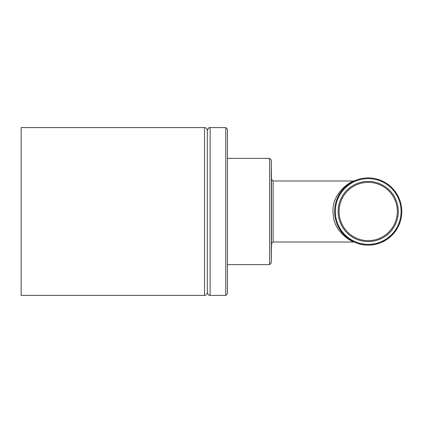 <?xml version="1.0" encoding="UTF-8"?>
<svg xmlns="http://www.w3.org/2000/svg" width="423" height="423" viewBox="0 0 423 423"><rect width="100%" height="100%" fill="white"/><g stroke="black" fill="none" stroke-linecap="round" stroke-linejoin="round"><path stroke-width="0.63" d="M401.787 213.647A33.65 33.65 0 0 1 401.723 214.45L401.639 214.572M393.358 233.745L393.3 233.893A33.65 33.65 0 0 1 392.681 234.591L392.523 234.649M363.632 244.764L363.457 244.811A33.65 33.65 0 0 1 362.638 244.684L362.485 244.589M384.206 241.099A33.65 33.65 0 0 1 383.317 241.565L383.164 241.559M373.879 244.594L373.736 244.684A33.65 33.65 0 0 1 372.906 244.817L372.748 244.769M396.15 192.84L396.885 193.993M377.977 179.352L379.204 179.749M400.755 203.119L401.052 204.367M399.391 224.142A33.65 33.65 0 0 1 399.042 224.962M388.113 184.433L389.197 185.263M397.742 227.468A41.359 33.105 178.5 0 1 397.757 227.59L396.573 229.594M357.795 243.426L359.968 244.124A39.064 31.408 -104.7 0 0 360.073 244.076M370.278 245.086L366.091 245.081L370.278 245.086M390.561 236.552L386.696 239.614M388.594 238.175L390.54 236.653M376.306 244.087L380.763 242.717A45.922 36.975 -147.6 0 0 380.827 242.617M359.931 244.119L355.595 242.696L359.931 244.119M391.28 235.992L393.036 234.21M393.02 234.226L394.559 232.423A42.76 34.184 -172.7 0 0 394.564 232.296M399.999 222.297A39.847 31.979 169.6 0 1 400.036 222.408L399.222 224.544M365.218 245.007L365.298 244.949A37.483 30.287 -113.2 0 1 365.208 245.017L363.061 244.753M360.872 244.341A46.62 37.763 140.2 0 1 360.798 244.251L365.208 245.017M383.756 241.327L381.699 242.31M371.108 245.023L375.492 244.351L371.103 245.023M375.566 244.261L371.124 245.023M394.617 232.349L392.972 234.279M385.908 240.031L381.562 242.305L383.83 241.284M400.93 219.326L401.379 217.126L400.93 219.326M394.532 232.454L391.307 235.965M392.999 234.252L394.559 232.423M388.668 238.212L386.759 239.571L388.668 238.207M396.536 229.652L397.757 227.59M381.71 242.321L383.735 241.343M396.568 229.604L395.204 231.587L396.568 229.604M373.308 244.758L375.492 244.351L373.308 244.758M399.206 224.587L400.036 222.403M360.031 244.14L357.779 243.495M376.401 244.134L378.611 243.5M391.243 236.023L393.025 234.22M357.763 243.489L359.968 244.124L357.763 243.489M390.593 236.61L388.631 238.234M378.585 243.505L380.763 242.717M388.652 238.223L390.535 236.674L388.652 238.223M371.167 245.017L375.566 244.335M385.913 240.105L383.798 241.311L385.866 240.142M360.803 244.325L363.05 244.753M225.76 295.402L225.76 127.598L227.442 129.279L227.442 293.721L225.76 295.402L210.12 295.402L210.12 127.598C209.411 127.048 208.481 127.979 207.323 130.395L207.323 292.605C208.481 295.021 209.411 295.952 210.12 295.402M204.526 295.407L21.15 295.407L21.15 127.593L204.526 127.593L204.526 295.407C206.223 295.243 207.154 294.308 207.323 292.61M334.625 211.5A33.576 33.576 0 0 1 384.993 182.424A33.576 33.576 0 0 1 384.993 240.576A33.576 33.576 0 0 1 334.625 211.5A33.576 33.576 0 0 0 368.206 245.076A33.576 33.576 0 0 0 401.781 211.5M273.121 180.986L273.121 242.014L353.824 242.014C351.206 241.38 335.508 232.676 333.435 217.047L332.975 211.5C332.177 192.798 350.53 181.604 353.824 180.986L273.121 180.986L271.444 179.32L271.275 160.021L271.275 262.979L269.594 264.639L227.442 264.639M273.121 242.014L271.444 243.68L271.275 262.979M338.12 211.5A30.086 30.086 0 0 1 383.249 185.443A30.086 30.086 0 0 1 383.249 237.557A30.086 30.086 0 0 1 338.12 211.5M339.077 211.5A29.129 29.129 0 0 1 382.767 186.273A29.129 29.129 0 0 1 382.767 236.727A29.129 29.129 0 0 1 339.077 211.5M335.328 211.5A32.872 32.872 0 0 0 368.206 244.372A32.872 32.872 0 0 0 401.078 211.5A32.872 32.872 0 0 0 368.206 178.628A32.872 32.872 0 0 0 335.328 211.5M271.444 243.68L271.444 179.32M271.275 160.021L269.594 158.361L269.594 264.639M225.76 127.598L210.12 127.598M204.526 127.593C206.223 127.757 207.154 128.692 207.323 130.39L207.323 211.5M338.03 226.242L343.64 234.39M350.498 240.031L348.478 238.672M354.294 242.062L353.829 242.014M338.104 226.395L342.477 233.073M354.3 180.933L353.829 180.986M336.851 199.487L342.678 189.684M269.594 158.361L227.442 158.361"/></g></svg>
